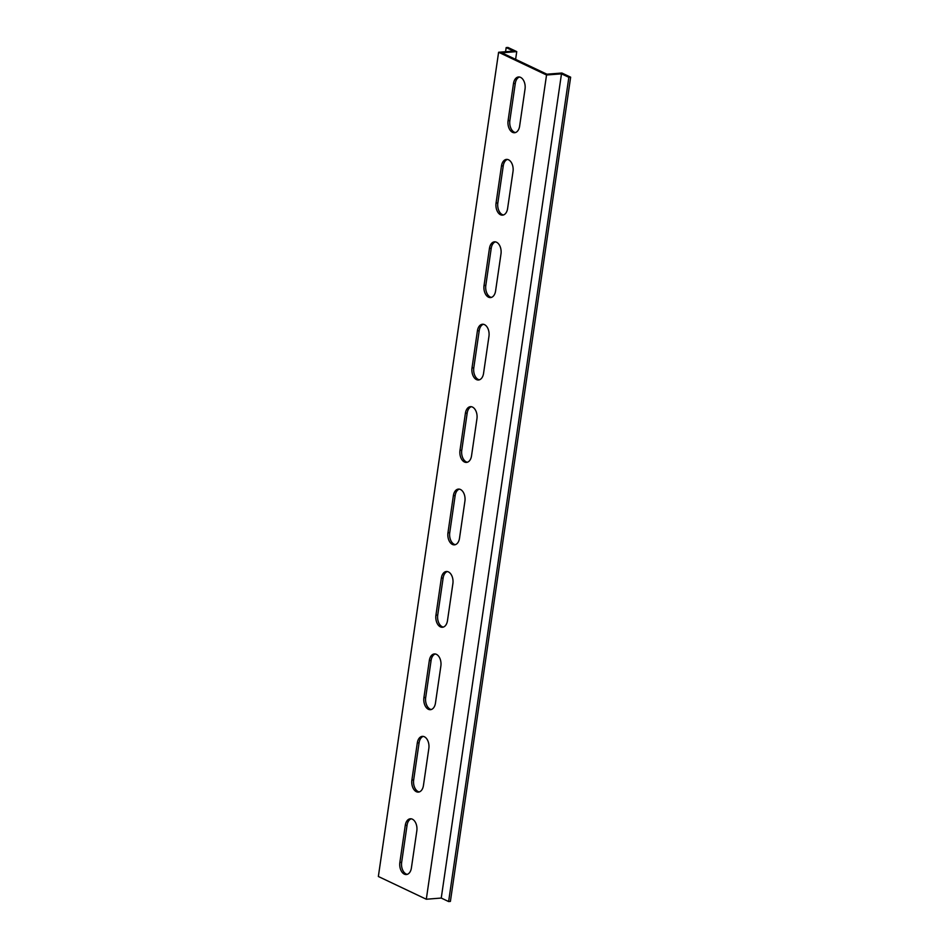 <?xml version="1.0" encoding="UTF-8"?>
<svg xmlns="http://www.w3.org/2000/svg" width="949" height="949" viewBox="0 0 949 949"><rect width="100%" height="100%" fill="white"/><g stroke="black" fill="none" stroke-linecap="round" stroke-linejoin="round"><path stroke-width="1.42" d="M419.28 791.929A9.36 5.884 85.5 0 1 413.669 779.9L419.09 742.806A9.36 5.884 85.5 0 1 423.23 736.4M443.337 627.087A9.36 5.884 85.5 0 1 437.726 615.059L443.136 577.965A9.36 5.884 85.5 0 1 447.276 571.559M516.742 51.614L507.952 47.45L506.173 47.592L513.539 51.092L498.605 52.266L546.541 75.007L561.488 73.832L568.854 77.32L570.646 77.177L561.855 73.014L546.909 74.2L501.807 52.8L516.742 51.614L515.615 59.36M471.333 406.706A9.36 5.884 -94.5 0 0 467.181 413.123L461.772 450.206A9.36 5.884 -94.5 0 0 467.382 462.234M483.349 324.285A9.36 5.884 -94.5 0 0 479.209 330.703L473.8 367.785A9.36 5.884 -94.5 0 0 479.399 379.814M495.378 241.865A9.36 5.884 -94.5 0 0 491.226 248.27L485.817 285.364A9.36 5.884 -94.5 0 0 491.428 297.393M507.407 159.444A9.36 5.884 -94.5 0 0 503.255 165.85L497.845 202.944A9.36 5.884 -94.5 0 0 503.456 214.972M519.423 77.023A9.36 5.884 -94.5 0 0 515.283 83.429L509.862 120.523A9.36 5.884 -94.5 0 0 515.473 132.552M455.354 544.655A9.36 5.884 85.5 0 1 449.743 532.638L455.152 495.544A9.36 5.884 85.5 0 1 459.304 489.126M431.309 709.508A9.36 5.884 85.5 0 1 425.698 697.479L431.107 660.385A9.36 5.884 85.5 0 1 435.259 653.98M407.263 874.349A9.36 5.884 85.5 0 1 401.652 862.321L407.062 825.239A9.36 5.884 85.5 0 1 411.214 818.821M423.432 785.523A9.36 5.884 85.5 0 1 418.402 792.107A9.36 5.884 85.5 0 1 411.89 780.042L417.299 742.948A9.36 5.884 85.5 0 1 422.329 736.365A9.36 5.884 85.5 0 1 428.841 748.429L423.432 785.523M447.477 620.67A9.36 5.884 85.5 0 1 442.448 627.265A9.36 5.884 85.5 0 1 435.935 615.201L441.344 578.107A9.36 5.884 85.5 0 1 446.386 571.512A9.36 5.884 85.5 0 1 452.887 583.588L447.477 620.67M498.605 52.266L378.354 876.496L426.303 899.237L441.249 898.051L448.616 901.55L450.395 901.408L570.646 77.177M546.541 75.007L426.303 899.237M465.401 413.266L459.992 450.348A9.36 5.884 -94.5 0 0 466.493 462.412A9.36 5.884 -94.5 0 0 471.534 455.828L476.944 418.734A9.36 5.884 -94.5 0 0 470.431 406.67A9.36 5.884 -94.5 0 0 465.401 413.266L467.181 413.123M477.418 330.833L472.009 367.927A9.36 5.884 -94.5 0 0 478.521 379.991A9.36 5.884 -94.5 0 0 483.551 373.408L488.96 336.314A9.36 5.884 -94.5 0 0 482.448 324.25A9.36 5.884 -94.5 0 0 477.418 330.833L479.209 330.703M489.447 248.413L484.037 285.507A9.36 5.884 -94.5 0 0 490.55 297.571A9.36 5.884 -94.5 0 0 495.58 290.987L500.989 253.893A9.36 5.884 -94.5 0 0 494.476 241.829A9.36 5.884 -94.5 0 0 489.447 248.413L491.226 248.27M501.475 165.992L496.054 203.086A9.36 5.884 -94.5 0 0 502.567 215.15A9.36 5.884 -94.5 0 0 507.596 208.555L513.018 171.472A9.36 5.884 -94.5 0 0 506.505 159.408A9.36 5.884 -94.5 0 0 501.475 165.992L503.255 165.85M513.492 83.571L508.083 120.665A9.36 5.884 -94.5 0 0 514.595 132.73A9.36 5.884 -94.5 0 0 519.625 126.134L525.034 89.04A9.36 5.884 -94.5 0 0 518.522 76.976A9.36 5.884 -94.5 0 0 513.492 83.571L515.283 83.429M459.506 538.249A9.36 5.884 85.5 0 1 454.476 544.845A9.36 5.884 85.5 0 1 447.964 532.78L453.373 495.686A9.36 5.884 85.5 0 1 458.403 489.091A9.36 5.884 85.5 0 1 464.915 501.155L459.506 538.249M435.461 703.09A9.36 5.884 85.5 0 1 430.419 709.686A9.36 5.884 85.5 0 1 423.918 697.622L429.328 660.528A9.36 5.884 85.5 0 1 434.357 653.944A9.36 5.884 85.5 0 1 440.87 666.008L435.461 703.09M411.403 867.944A9.36 5.884 85.5 0 1 406.374 874.527A9.36 5.884 85.5 0 1 399.861 862.463L405.27 825.381A9.36 5.884 85.5 0 1 410.312 818.785A9.36 5.884 85.5 0 1 416.825 830.85L411.403 867.944M506.173 47.592L505.568 51.721M561.488 73.832L441.249 898.051M568.854 77.32L448.616 901.55M461.772 450.206L459.992 450.348M473.8 367.785L472.009 367.927M485.817 285.364L484.037 285.507M497.845 202.944L496.054 203.086M509.862 120.523L508.083 120.665M449.743 532.638L447.964 532.78M455.152 495.544L453.373 495.686M437.726 615.059L435.935 615.201M443.136 577.965L441.344 578.107M425.698 697.479L423.918 697.622M431.107 660.385L429.328 660.528M413.669 779.9L411.89 780.042M419.09 742.806L417.299 742.948M401.652 862.321L399.861 862.463M407.062 825.239L405.27 825.381"/></g></svg>
